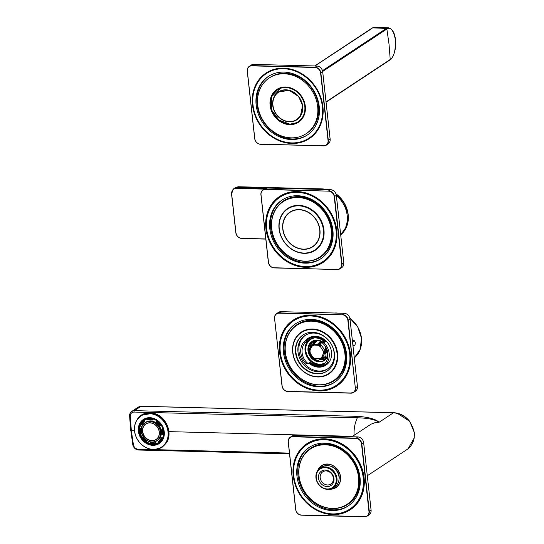 <?xml version="1.0" encoding="UTF-8"?>
<svg xmlns="http://www.w3.org/2000/svg" width="544" height="544" viewBox="0 0 544 544"><rect width="100%" height="100%" fill="white"/><g stroke="black" fill="none" stroke-linecap="round" stroke-linejoin="round"><path stroke-width="0.82" d="M305.068 263.167A35.176 30.151 56.5 0 1 271.932 237.653A35.176 30.151 56.5 0 1 281.955 200.104A35.176 30.151 56.5 0 1 326.502 212.826A35.176 30.151 56.5 0 1 320.736 258.794A35.176 30.151 56.5 0 1 305.068 263.167M282.384 199.825A35.176 30.151 -123.5 0 0 272.891 237.368A35.176 30.151 -123.5 0 0 305.925 262.602A35.176 30.151 -123.5 0 0 321.164 258.509M305.442 266.54A38.692 33.164 56.5 0 1 268.994 238.476A38.692 33.164 56.5 0 1 280.01 197.173A38.692 33.164 56.5 0 1 329.018 211.167A38.692 33.164 56.5 0 1 322.68 261.732A38.692 33.164 56.5 0 1 305.442 266.54M322.68 261.732L323.53 261.168A38.692 33.164 -123.5 0 0 335.172 245.976M299.411 191.855A38.692 33.164 -123.5 0 0 280.867 196.602L280.01 197.173M303.518 249.118A20.516 17.585 56.5 0 1 284.186 234.24A20.516 17.585 56.5 0 1 290.034 212.33A20.516 17.585 56.5 0 1 308.53 212.575A20.516 17.585 56.5 0 1 319.743 229.922A20.516 17.585 56.5 0 1 312.657 246.568A20.516 17.585 56.5 0 1 303.518 249.118M303.953 253.055A24.623 21.107 56.5 0 1 279.262 228.888A24.623 21.107 56.5 0 1 287.769 208.91A24.623 21.107 56.5 0 1 318.954 217.818A24.623 21.107 56.5 0 1 314.922 249.995A24.623 21.107 56.5 0 1 303.953 253.055M303.538 249.329A20.74 17.775 56.5 0 1 284.002 234.287A20.74 17.775 56.5 0 1 289.911 212.146A20.74 17.775 56.5 0 1 316.173 219.654A20.74 17.775 56.5 0 1 312.78 246.752A20.74 17.775 56.5 0 1 303.538 249.329M317.818 247.942A24.623 21.107 56.5 0 1 316.18 249.159L314.922 249.995M287.769 208.91L289.027 208.08A24.623 21.107 56.5 0 1 290.795 207.046M292.917 210.61A20.516 17.585 -123.5 0 0 292.461 211.031M314.813 244.848A20.516 17.585 -123.5 0 0 315.37 244.596M266.227 188.149L237.191 187.401L238.292 186.742L235.926 187.326L234.743 188.027L237.191 187.401L236.218 188.115L264.656 188.843M336.389 195.656A26.316 22.556 56.5 0 1 340.694 234.648M264.241 189.115L236.144 188.401C233.104 188.646 231.601 190.414 231.635 193.705L235.96 232.846C236.654 236.11 238.551 237.939 241.652 238.333L241.781 238.49C238.544 238.075 236.565 236.171 235.844 232.771L231.533 193.691M231.635 193.705L233.39 188.999L236.144 188.401M233.43 188.965L234.743 188.027M323.945 229.928A25.031 21.454 56.5 0 1 292.563 249.846A25.031 21.454 56.5 0 1 287.98 208.284A25.031 21.454 56.5 0 1 323.945 229.928M331.255 230.112A33.184 28.444 56.5 0 1 289.66 256.516A33.184 28.444 56.5 0 1 283.58 201.423A33.184 28.444 56.5 0 1 331.255 230.112M336.777 230.357A39.515 33.871 56.5 0 1 287.252 261.8A39.515 33.871 56.5 0 1 280.004 196.194A39.515 33.871 56.5 0 1 336.777 230.357M280.847 217.335A24.8 21.257 56.5 0 1 287.926 208.597A24.8 21.257 56.5 0 1 310.284 208.889A24.8 21.257 56.5 0 1 323.836 229.854A24.8 21.257 56.5 0 1 315.268 249.975A24.8 21.257 56.5 0 1 304.45 253.062M313.541 250.818A24.8 21.257 -123.5 0 0 315.717 249.669M288.381 208.304A24.8 21.257 -123.5 0 0 286.47 209.855M283.172 201.409L283.676 201.076A33.415 28.642 56.5 0 1 313.806 201.464A33.415 28.642 56.5 0 1 332.064 229.718A33.415 28.642 56.5 0 1 320.525 256.829L320.022 257.162A33.415 28.642 56.5 0 1 277.698 245.079A33.415 28.642 56.5 0 1 283.172 201.409A33.415 28.642 56.5 0 1 313.296 201.797A33.415 28.642 56.5 0 1 331.561 230.051A33.415 28.642 56.5 0 1 320.022 257.162M336.668 230.289A39.277 33.667 56.5 0 1 323.102 262.154A39.277 33.667 56.5 0 1 273.353 247.948A39.277 33.667 56.5 0 1 279.793 196.615A39.277 33.667 56.5 0 1 315.2 197.078A39.277 33.667 56.5 0 1 336.668 230.289M323.428 261.936A39.277 33.667 56.5 0 1 304.137 266.478M268.376 212.364A39.277 33.667 56.5 0 1 280.119 196.398M329.086 256.884A39.046 33.47 56.5 0 1 314.092 265.554M273.129 203.572A39.046 33.47 56.5 0 1 286.987 193.174M277.488 206.604A33.653 28.846 56.5 0 1 309.767 199.084A33.653 28.846 56.5 0 1 332.377 229.656A33.653 28.846 56.5 0 1 313.011 260.358M289.435 121.557A16.415 14.069 56.5 0 1 273.972 109.65A16.415 14.069 56.5 0 1 278.644 92.126A16.415 14.069 56.5 0 1 295.066 93.405A16.415 14.069 56.5 0 1 302.396 109.99A16.415 14.069 56.5 0 1 296.745 119.517A16.415 14.069 56.5 0 1 289.435 121.557M289.714 124.086A19.054 16.334 56.5 0 1 271.891 96.308A19.054 16.334 56.5 0 1 301.485 97.063A19.054 16.334 56.5 0 1 289.714 124.086M289.462 121.836A16.708 14.321 -123.5 0 0 302.675 106.202A16.708 14.321 -123.5 0 0 285.926 89.808A16.708 14.321 -123.5 0 0 272.714 105.441A16.708 14.321 -123.5 0 0 289.462 121.836M314.915 67.476A5.671 4.862 56.5 0 1 320.6 73.039L320.872 72.978A5.862 5.025 -123.5 0 0 314.996 67.225L251.906 65.613A5.862 5.025 -123.5 0 0 249.295 66.341A5.862 5.025 -123.5 0 0 247.275 71.094L247.343 71.169A5.671 4.862 56.5 0 1 251.831 65.858L314.915 67.476L316.839 66.014L253.783 64.416M247.343 71.169L254.789 138.604A5.671 4.862 56.5 0 0 260.474 144.167L323.564 145.778A5.671 4.862 56.5 0 0 328.046 140.474L320.6 73.039M274.856 91.569A19.638 16.837 56.5 0 1 277.508 89.039M299.139 121.774A19.638 16.837 56.5 0 1 295.773 123.223M289.775 124.644A19.638 16.837 56.5 0 1 270.082 105.373A19.638 16.837 56.5 0 1 276.869 89.434A19.638 16.837 56.5 0 1 301.743 96.54A19.638 16.837 56.5 0 1 298.527 122.203A19.638 16.837 56.5 0 1 289.775 124.644M291.856 143.473A39.277 33.667 56.5 0 1 254.85 114.981A39.277 33.667 56.5 0 1 266.043 73.052A39.277 33.667 56.5 0 1 301.451 73.508A39.277 33.667 56.5 0 1 322.918 106.719A39.277 33.667 56.5 0 1 309.352 138.591A39.277 33.667 56.5 0 1 291.856 143.473M291.23 137.85A33.415 28.642 56.5 0 1 259.753 113.614A33.415 28.642 56.5 0 1 269.273 77.942A33.415 28.642 56.5 0 1 299.397 78.336A33.415 28.642 56.5 0 1 317.662 106.59A33.415 28.642 56.5 0 1 306.122 133.702A33.415 28.642 56.5 0 1 291.23 137.85M269.273 77.942L270.13 77.377A33.415 28.642 56.5 0 1 300.254 77.772A33.415 28.642 56.5 0 1 318.519 106.026A33.415 28.642 56.5 0 1 306.972 133.137L306.122 133.702M309.774 138.305A39.277 33.667 56.5 0 1 293.175 142.916M255.721 86.231A39.277 33.667 56.5 0 1 266.472 72.774M291.421 139.536A35.176 30.151 56.5 0 1 256.149 105.012A35.176 30.151 56.5 0 1 268.301 76.473A35.176 30.151 56.5 0 1 312.848 89.196A35.176 30.151 56.5 0 1 307.088 135.164A35.176 30.151 56.5 0 1 291.421 139.536M268.736 76.194A35.176 30.151 -123.5 0 0 257.006 104.448A35.176 30.151 -123.5 0 0 307.516 134.878M291.788 142.909A38.692 33.164 56.5 0 1 253.001 104.931A38.692 33.164 56.5 0 1 266.363 73.542A38.692 33.164 56.5 0 1 315.364 87.536A38.692 33.164 56.5 0 1 309.026 138.101A38.692 33.164 56.5 0 1 291.788 142.909M309.026 138.101L309.883 137.537A38.692 33.164 -123.5 0 0 320.525 124.841M283.07 68.163A38.692 33.164 -123.5 0 0 267.22 72.978L266.363 73.542M318.716 386.798A35.176 30.151 56.5 0 1 285.58 361.284A35.176 30.151 56.5 0 1 295.603 323.734A35.176 30.151 56.5 0 1 340.15 336.457A35.176 30.151 56.5 0 1 334.39 382.425A35.176 30.151 56.5 0 1 318.716 386.798M296.031 323.456A35.176 30.151 -123.5 0 0 286.538 360.998A35.176 30.151 -123.5 0 0 319.573 386.233A35.176 30.151 -123.5 0 0 334.812 382.14M319.09 390.17A38.692 33.164 56.5 0 1 282.642 362.107A38.692 33.164 56.5 0 1 293.665 320.804A38.692 33.164 56.5 0 1 342.666 334.798A38.692 33.164 56.5 0 1 336.328 385.363A38.692 33.164 56.5 0 1 319.09 390.17M336.328 385.363L337.185 384.798A38.692 33.164 -123.5 0 0 348.82 369.607M313.058 315.486A38.692 33.164 -123.5 0 0 294.515 320.232L293.665 320.804M317.601 376.686A24.623 21.107 56.5 0 1 294.406 358.822A24.623 21.107 56.5 0 1 301.417 332.54A24.623 21.107 56.5 0 1 323.619 332.826A24.623 21.107 56.5 0 1 337.076 353.648A24.623 21.107 56.5 0 1 328.569 373.626A24.623 21.107 56.5 0 1 317.601 376.686M334.125 352.845A20.155 17.272 56.5 0 1 327.162 369.199A20.155 17.272 56.5 0 1 318.186 371.702A20.155 17.272 56.5 0 1 297.983 351.92A20.155 17.272 56.5 0 1 304.939 335.566A20.155 17.272 56.5 0 1 323.109 335.804A20.155 17.272 56.5 0 1 334.125 352.845M305.449 335.247A20.155 17.272 -123.5 0 0 300.329 356.742A20.155 17.272 -123.5 0 0 319.192 371.035A20.155 17.272 -123.5 0 0 327.658 368.852M331.996 371.049A24.623 21.107 56.5 0 1 329.576 372.96L328.569 373.626M301.417 332.54L302.423 331.874A24.623 21.107 56.5 0 1 305.136 330.398M305.041 341.278A16.123 13.818 56.5 0 1 308.169 338.266A16.123 13.818 56.5 0 1 322.708 338.456A16.123 13.818 56.5 0 1 331.514 352.084A16.123 13.818 56.5 0 1 325.951 365.167A16.123 13.818 56.5 0 1 308.781 363.066M317.288 373.878A21.692 18.591 56.5 0 1 295.542 352.587A21.692 18.591 56.5 0 1 303.035 334.988A21.692 18.591 56.5 0 1 330.507 342.829A21.692 18.591 56.5 0 1 326.951 371.178A21.692 18.591 56.5 0 1 317.288 373.878M303.232 334.852A21.692 18.591 -123.5 0 0 295.936 352.322A21.692 18.591 -123.5 0 0 307.68 370.593A21.692 18.591 -123.5 0 0 327.148 371.049M310.665 337.008A15.83 13.566 -123.5 0 0 309.896 337.477L308.584 338.348A15.83 13.566 56.5 0 1 321.81 337.96M318.206 344.318A5.787 4.957 56.5 0 1 321.946 342.618L323.898 342.666A15.83 13.566 56.5 0 1 326.257 364.018L328.576 362.488A15.83 13.566 56.5 0 1 326.04 364.759L327.345 363.888A15.83 13.566 -123.5 0 0 328.08 363.365M326.04 364.759A15.83 13.566 56.5 0 1 309.25 362.753M324.544 363.977A14.362 12.315 -123.5 0 1 310.107 362.188L308.04 363.548L306.088 363.501A15.83 13.566 56.5 0 1 303.729 342.149L305.68 342.196L307.748 340.83A14.362 12.315 56.5 0 1 309.142 339.735A14.362 12.315 56.5 0 1 324.013 341.251L326.216 341.129M307.748 340.83L306.048 340.619L303.729 342.149M306.048 340.619A15.83 13.566 56.5 0 1 308.584 338.348M323.898 342.666L326.182 341.156M306.551 340.802A15.246 13.063 56.5 0 1 325.21 341.278M326.257 364.018L324.306 363.97A14.362 12.315 56.5 0 0 321.946 342.611L324.013 341.251M326.06 364.011A15.246 13.063 56.5 0 1 309.441 362.624M308.04 363.548A14.362 12.315 56.5 0 1 305.68 342.196M312.487 341.401A11.138 9.547 -123.5 0 0 308.89 349.024A2.7 2.312 56.5 0 1 310.032 347.834A9.969 8.541 56.5 0 1 310.393 346.249A10.084 8.643 56.5 0 1 313.378 340.945M310.719 348.697L308.985 349.833L308.89 349.024M309.978 352.322A2.7 2.312 56.5 0 1 309.155 351.41L309.06 350.513L310.284 349.704M309.155 351.41A11.138 9.547 -123.5 0 0 316.078 360.176A10.084 8.643 56.5 0 1 312.134 356.096M318.165 358.646L319.845 359.57L318.036 360.767L316.078 360.176M309.046 349.806A2.462 2.108 56.5 0 1 309.91 348.146A2.462 2.108 56.5 0 1 310.304 347.956L311.345 347.276M311.236 347.514A2.462 2.108 -123.5 0 0 311.066 347.915M309.91 348.146L310.332 347.942A9.731 8.344 56.5 0 1 310.699 346.263L310.393 346.249M314.779 340.469A9.846 8.446 -123.5 0 0 312.616 344.998L310.699 346.263A9.846 8.446 56.5 0 1 314.072 340.741A9.846 8.446 56.5 0 1 314.269 340.612L314.072 340.741M317.172 340.238A9.731 8.344 56.5 0 0 312.616 344.998A9.731 8.344 -123.5 0 0 312.548 345.209M325.802 357.571A9.731 8.344 56.5 0 1 321.28 358.414A7.915 6.786 56.5 0 1 320.906 358.646L314.398 358.476A7.915 6.786 56.5 0 1 313.772 358.102L312.671 356.946A7.33 6.283 -123.5 0 0 315.561 358.68M325.822 357.143A9.377 8.038 56.5 0 1 321.878 358.02M313.154 344.814A9.377 8.038 56.5 0 1 315.942 341.21A9.377 8.038 56.5 0 1 317.975 340.299M325.502 348.024A7.623 6.535 56.5 0 1 326.019 352.811L325.91 358.945M325.06 345.991L325.489 347.99L324.911 345.78M326.128 352.934A7.854 6.732 56.5 0 0 325.584 348.01L325.489 347.99M310.277 349.724L309.06 350.513M319.24 358.775A7.33 6.283 -123.5 0 0 321.762 357.177L321.45 358.299A7.915 6.786 56.5 0 1 321.273 358.421L322.279 357.755A7.915 6.786 -123.5 0 0 322.456 357.632L322.837 356.612M321.45 358.299L322.456 357.632M324.782 352.145L325.047 351.696L324.04 352.362L323.224 353.818A7.33 6.283 -123.5 0 0 322.857 350.479L323.959 351.635A7.915 6.786 56.5 0 1 324.04 352.362M321.762 357.177L323.224 353.818M325.047 351.696A7.915 6.786 -123.5 0 0 324.965 350.968L324.564 350.159M323.959 351.635L324.965 350.968M321.613 345.562L321.048 344.869L320.042 345.535L320.64 347.024A7.33 6.283 -123.5 0 0 317.75 345.29L319.416 345.154A7.915 6.786 56.5 0 1 320.042 345.535M322.857 350.479L320.64 347.024M321.048 344.869A7.915 6.786 -123.5 0 0 320.423 344.488L319.899 344.529M319.416 345.154L320.423 344.488M314.996 344.406L313.922 344.325L312.916 344.991L317.75 345.29M314.072 345.195A7.33 6.283 -123.5 0 0 311.556 346.793L310.087 350.152A7.33 6.283 -123.5 0 0 310.454 353.491L312.671 356.946M311.556 346.793L312.365 345.338A7.915 6.786 56.5 0 1 312.542 345.216A7.915 6.786 56.5 0 1 312.916 344.991M313.922 344.325A7.915 6.786 -123.5 0 0 313.555 344.549L312.542 345.216M310.454 353.491L309.862 351.995A7.915 6.786 56.5 0 1 309.781 351.274L310.087 350.152M292.699 352.41A25.031 21.454 56.5 0 1 324.074 332.486A25.031 21.454 56.5 0 1 328.664 374.048A25.031 21.454 56.5 0 1 292.699 352.41M285.389 352.22A33.184 28.444 56.5 0 1 326.985 325.815A33.184 28.444 56.5 0 1 333.064 380.909A33.184 28.444 56.5 0 1 285.389 352.22M279.562 352.179A39.515 33.871 56.5 0 1 329.086 320.736A39.515 33.871 56.5 0 1 336.335 386.335A39.515 33.871 56.5 0 1 279.562 352.179M294.494 340.966A24.8 21.257 56.5 0 1 301.573 332.228A24.8 21.257 56.5 0 1 323.932 332.52A24.8 21.257 56.5 0 1 337.484 353.484A24.8 21.257 56.5 0 1 328.916 373.606A24.8 21.257 56.5 0 1 318.097 376.693M302.029 331.935A24.8 21.257 -123.5 0 0 300.118 333.486M327.189 374.449A24.8 21.257 -123.5 0 0 329.365 373.3M296.82 325.04L297.323 324.707A33.415 28.642 56.5 0 1 339.646 336.79A33.415 28.642 56.5 0 1 334.172 380.46L333.669 380.793A33.415 28.642 56.5 0 1 303.545 380.406A33.415 28.642 56.5 0 1 285.28 352.152A33.415 28.642 56.5 0 1 296.82 325.04A33.415 28.642 56.5 0 1 339.143 337.124A33.415 28.642 56.5 0 1 333.669 380.793M279.874 352.118A39.277 33.667 56.5 0 1 293.44 320.246A39.277 33.667 56.5 0 1 343.182 334.451A39.277 33.667 56.5 0 1 336.75 385.784A39.277 33.667 56.5 0 1 301.342 385.322A39.277 33.667 56.5 0 1 279.874 352.118M282.023 335.995A39.277 33.667 56.5 0 1 293.767 320.028M337.076 385.567A39.277 33.667 56.5 0 1 317.784 390.109M286.776 327.202A39.046 33.47 56.5 0 1 300.635 316.805M342.74 380.514A39.046 33.47 56.5 0 1 327.74 389.184M291.135 330.235A33.653 28.846 56.5 0 1 339.912 336.614A33.653 28.846 56.5 0 1 326.658 383.989M355.307 342.319C355.314 344.522 354.824 345.773 353.838 346.079C352.349 344.087 352.396 342.135 353.988 340.224L355.307 342.319M326.067 102.17L390.021 59.908C391.102 60.03 395.359 53.788 395.57 45.499C395.937 35.408 393.604 29.519 388.586 27.826L386.301 28.492A439.6 376.815 56.5 0 0 372.518 27.887L374.707 27.2L372.252 27.962L314.745 65.96M322.667 71.454L386.866 29.029L389.035 44.261L390.225 59.473C390.572 59.119 395.957 56.916 395.379 39.739C392.34 24.188 387.24 28.914 386.866 29.029L386.301 28.492L322.49 70.666M412.61 442.993L414.249 437.859L414.283 432.752C411.72 420.886 404.79 414.222 393.489 412.753A1.17 0.517 -88.5 0 1 393.645 412.706A1.17 0.517 -88.5 0 1 393.802 412.767M414.378 432.664L409.7 421.348L397.188 413.236M414.283 432.752C414.78 440.096 412.352 445.686 407.007 449.521L367.316 475.755M351.886 436.757L371.042 424.17L374.898 422.715L379.066 422.287C375.822 419.118 368.71 417.139 357.741 416.357A1.17 0.517 -88.5 0 0 357.354 417.778C367.914 418.05 375.149 419.553 379.066 422.287L393.489 412.753L141.018 406.3L138.4 407.028L131.825 411.373L134.443 410.645L141.018 406.3A1.17 0.517 -88.5 0 1 141.168 406.246A1.17 0.517 -88.5 0 1 141.324 406.307M352.532 436.329L168.878 431.63C168.443 427.591 166.967 423.905 164.438 420.58L153.347 413.229L141.467 415.181L136.884 420.07M134.504 430.753L131.335 430.671L130.288 416.371L129.622 416.16L130.676 430.467L131.335 430.671L133.423 444.768L132.763 444.577L130.791 430.311M136.993 419.88C142.174 410.128 157.304 410.455 164.438 420.58M131.41 411.686L131.825 411.373M157.073 449.099L162.479 446.971L166.845 442.34C168.654 439.178 169.334 435.608 168.878 431.63M166.845 442.34L161.996 447.358L155.196 449.398M137.768 418.819A19.054 16.334 56.5 0 1 141.433 415.201M141.569 415.113A19.054 16.334 56.5 0 1 156.108 414.032M162.445 446.991A19.054 16.334 56.5 0 1 157.678 448.95M161.962 440.66A14.022 12.016 56.5 0 1 141.794 437.804A14.022 12.016 56.5 0 1 147.07 418.125M143.8 419.472A14.185 12.158 -123.5 0 0 141.671 437.879A14.185 12.158 -123.5 0 0 159.44 443.142M154.829 443.999A13.484 11.56 -123.5 0 0 163.846 430.624A13.484 11.56 -123.5 0 0 150.443 418.214A13.484 11.56 -123.5 0 0 141.202 423.375M140.617 424.572A13.484 11.56 -123.5 0 0 139.74 428.23M142.351 437.784L142.331 437.655A13.192 11.308 -123.5 0 1 140.495 433.935A13.484 11.56 -123.5 0 0 142.358 437.709M146.526 441.844A13.484 11.56 -123.5 0 0 150.062 443.53M160.888 424.837L159.97 425.462L161.004 424.898A13.192 11.308 -123.5 0 1 162.853 428.652L162.54 428.992A13.192 11.308 -123.5 0 1 163.159 434.615L163.499 434.486A13.192 11.308 -123.5 0 1 162.472 438.165L162.071 438.491A13.192 11.308 -123.5 0 1 158.794 442.374L159.066 442.197A13.192 11.308 -123.5 0 0 159.14 442.15A13.192 11.308 -123.5 0 0 161.303 424.905A13.192 11.308 -123.5 0 0 144.595 420.138A13.192 11.308 -123.5 0 0 144.5 420.206M146.506 441.85L146.846 441.15L146.2 442.048L146.649 441.878A13.192 11.308 -123.5 0 0 150.069 443.442M139.774 428.203L140.563 428.414A12.308 10.554 -123.5 0 0 141.141 433.656L140.842 433.854A12.308 10.554 -123.5 0 1 140.264 428.611L139.516 428.57L140.563 428.414L139.774 428.203L139.516 428.57A13.076 11.206 -123.5 0 0 140.107 433.922L140.814 433.86L140.087 434.024L139.461 428.427M140.74 424.66A13.192 11.308 -123.5 0 0 139.835 428.06M144.14 420.444L144.84 421.172L144.14 420.444L143.772 420.832A13.076 11.206 -123.5 0 0 140.651 424.524L140.563 424.524A13.192 11.308 -123.5 0 1 143.84 420.641L144.14 421.362A12.43 10.656 -123.5 0 0 141.175 424.864L141.576 424.789A12.308 10.554 -123.5 0 1 144.636 421.165L144.14 421.362M147.594 418.941L147.58 418.9A13.192 11.308 -123.5 0 0 144.398 420.267A13.192 11.308 -123.5 0 0 144.276 420.356M147.628 418.914L147.329 419.111A13.192 11.308 -123.5 0 1 152.585 419.247L152.415 419.363A13.076 11.206 -123.5 0 0 147.41 419.234L147.594 419.941A12.308 10.554 -123.5 0 1 152.436 420.05M152.884 419.05L152.497 420.063L152.946 419.968L152.884 419.05L152.946 419.968A12.192 10.452 -123.5 0 0 152.728 419.914M156.597 420.852L156.686 420.668A13.192 11.308 -123.5 0 0 153.041 419.043M156.733 420.764L156.434 420.968A13.192 11.308 -123.5 0 1 160.589 425.034L159.936 425.347A12.43 10.656 -123.5 0 0 156.182 421.668L156.414 421.002M159.1 442.17L159.066 442.197A13.192 11.308 -123.5 0 1 158.943 442.279A13.192 11.308 -123.5 0 1 155.761 443.646L155.122 443.85L155.455 442.714A12.192 10.452 -123.5 0 1 150.389 442.578L150.368 442.796M150.525 420.934A10.785 9.248 -123.5 0 0 145.724 422.273L145.017 422.742A10.785 9.248 -123.5 0 0 143.249 436.839A10.785 9.248 -123.5 0 0 156.91 440.742A10.785 9.248 -123.5 0 0 159.984 429.223A10.785 9.248 -123.5 0 0 149.824 421.403A10.785 9.248 -123.5 0 0 145.017 422.742C134.681 428.774 147.308 447.889 156.91 440.742L157.617 440.273A10.785 9.248 -123.5 0 0 160.691 428.76A10.785 9.248 -123.5 0 0 150.525 420.934M149.92 422.783A9.377 8.038 -123.5 0 0 145.744 423.946A9.377 8.038 -123.5 0 0 144.208 436.206A9.377 8.038 -123.5 0 0 156.087 439.6A9.377 8.038 -123.5 0 0 158.76 429.583A9.377 8.038 -123.5 0 0 149.92 422.783M155.611 443.7L155.339 442.877A12.308 10.554 -123.5 0 1 150.436 442.755L150.13 442.952A12.308 10.554 -123.5 0 0 155.04 443.074L155.122 443.85A13.076 11.206 -123.5 0 1 150.117 443.72L150.178 443.122A12.43 10.656 -123.5 0 0 154.924 443.244M142.331 437.655L143.031 437.165A12.192 10.452 -123.5 0 0 147.036 441.082L146.846 441.15A12.308 10.554 -123.5 0 1 142.963 437.349L142.664 437.553A12.308 10.554 -123.5 0 0 146.54 441.347L146.105 441.925A13.076 11.206 -123.5 0 1 142.147 438.056L142.596 437.736A12.43 10.656 -123.5 0 0 146.35 441.415M162.84 428.794L161.792 429.162L162.425 429.162A13.076 11.206 -123.5 0 1 163.016 434.506L162.37 434.404A12.308 10.554 -123.5 0 0 161.813 429.23M162.377 438.294L161.656 437.832L161.357 438.029L161.881 438.559A13.076 11.206 -123.5 0 1 158.76 442.252L158.297 441.646A12.308 10.554 -123.5 0 0 161.337 438.07L158.297 441.646L158.773 442.367M140.651 424.524L141.277 424.986A12.308 10.554 -123.5 0 1 144.337 421.369L143.84 420.641L140.549 424.531L141.25 424.986M140.094 428.726A12.43 10.656 -123.5 0 0 140.658 433.799L140.107 433.922M146.173 442.048L142.038 438.002L142.664 437.553L142.147 438.056M150.124 443.02L150.049 443.768L155.292 443.911A13.192 11.308 -123.5 0 1 152.714 444.149A13.192 11.308 -123.5 0 1 150.049 443.768L150.117 443.72M158.392 441.721A12.43 10.656 -123.5 0 0 161.357 438.219L161.881 438.559M162.438 434.357L162.438 434.357A12.43 10.656 -123.5 0 0 161.874 429.284L162.425 429.162M159.943 425.462L156.08 421.682L156.42 420.981M152.415 419.363L152.354 419.961A12.43 10.656 -123.5 0 0 147.608 419.839M160.235 425.286A12.192 10.452 -123.5 0 1 160.303 425.388L161.004 424.898M151.905 440.762A9.377 8.038 -123.5 0 0 156.087 439.6A9.377 8.038 -123.5 0 0 157.624 427.339A9.377 8.038 -123.5 0 0 145.744 423.946A9.377 8.038 -123.5 0 0 143.072 433.962A9.377 8.038 -123.5 0 0 151.905 440.762M145.86 424.014A9.262 7.942 -123.5 0 0 143.283 433.901A9.262 7.942 -123.5 0 0 151.994 440.586A9.262 7.942 -123.5 0 0 156.074 439.47M151.892 440.654A9.262 7.942 -123.5 0 0 156.019 439.504A9.262 7.942 -123.5 0 0 157.536 427.394A9.262 7.942 -123.5 0 0 145.806 424.048A9.262 7.942 -123.5 0 0 143.167 433.935A9.262 7.942 -123.5 0 0 151.892 440.654M329.895 489.192A13.131 11.254 -123.5 0 0 340.571 476.911A13.131 11.254 -123.5 0 0 330.174 464.44A13.131 11.254 -123.5 0 0 317.655 470.669M358.55 477.374A33.184 28.444 -123.5 0 0 310.876 448.684A33.184 28.444 -123.5 0 0 316.955 503.778A33.184 28.444 -123.5 0 0 358.55 477.374M364.079 477.618A39.515 33.871 -123.5 0 0 307.306 443.455A39.515 33.871 -123.5 0 0 314.548 509.062A39.515 33.871 -123.5 0 0 364.079 477.618M330.942 488.906A12.9 11.057 -123.5 0 0 336.008 487.308A12.9 11.057 -123.5 0 0 340.462 476.843A12.9 11.057 -123.5 0 0 333.411 465.936A12.9 11.057 -123.5 0 0 321.783 465.786A12.9 11.057 -123.5 0 0 318.328 469.819M322.17 465.548A12.9 11.057 -123.5 0 0 319.301 468.887M332.18 488.376A12.9 11.057 -123.5 0 0 336.376 487.05M358.863 477.312A33.415 28.642 -123.5 0 0 340.598 449.058A33.415 28.642 -123.5 0 0 310.474 448.671A33.415 28.642 -123.5 0 0 305 492.34A33.415 28.642 -123.5 0 0 347.317 504.424A33.415 28.642 -123.5 0 0 358.863 477.312M310.474 448.671L310.978 448.338A33.415 28.642 56.5 0 1 341.102 448.725A33.415 28.642 56.5 0 1 359.366 476.979A33.415 28.642 56.5 0 1 347.82 504.091L347.317 504.424M363.97 477.55A39.277 33.667 -123.5 0 0 342.502 444.339A39.277 33.667 -123.5 0 0 307.088 443.877A39.277 33.667 -123.5 0 0 300.655 495.21A39.277 33.667 -123.5 0 0 350.397 509.415A39.277 33.667 -123.5 0 0 363.97 477.55M296.997 456.192A39.277 33.667 56.5 0 1 307.414 443.659M350.724 509.198A39.277 33.667 56.5 0 1 335.111 513.869M304.783 453.866A33.653 28.846 56.5 0 1 353.566 460.244A33.653 28.846 56.5 0 1 340.306 507.62M301.308 449.67A39.046 33.47 56.5 0 1 314.282 440.436M356.388 504.145A39.046 33.47 56.5 0 1 342.802 512.462M325.237 466.908A11.723 10.05 56.5 0 1 336.28 475.408A11.723 10.05 56.5 0 1 332.942 487.927A11.723 10.05 56.5 0 1 318.09 483.684A11.723 10.05 56.5 0 1 320.015 468.364A11.723 10.05 56.5 0 1 325.237 466.908M320.015 468.364L322.028 467.031A11.723 10.05 56.5 0 1 327.25 465.576A11.723 10.05 56.5 0 1 338.293 474.076A11.723 10.05 56.5 0 1 334.954 486.594L332.942 487.927M318.498 478.115A8.616 7.385 56.5 0 1 329.297 471.254A8.616 7.385 56.5 0 1 330.881 485.561A8.616 7.385 56.5 0 1 318.498 478.115M325.047 467.636A11.138 9.547 56.5 0 1 335.464 483.868A11.138 9.547 56.5 0 1 318.165 483.426A11.138 9.547 56.5 0 1 325.047 467.636M327.556 484.969A7.33 6.283 -123.5 0 0 330.82 484.058A7.33 6.283 -123.5 0 0 332.017 474.484A7.33 6.283 -123.5 0 0 322.742 471.832A7.33 6.283 -123.5 0 0 320.205 477.775A7.33 6.283 -123.5 0 0 327.556 484.969M309.604 447.141A35.176 30.151 -123.5 0 0 297.956 475.34A35.176 30.151 -123.5 0 0 348.384 505.818M296.949 476.007A35.176 30.151 -123.5 0 0 316.173 505.75A35.176 30.151 -123.5 0 0 347.881 506.158A35.176 30.151 -123.5 0 0 353.648 460.19A35.176 30.151 -123.5 0 0 309.101 447.467A35.176 30.151 -123.5 0 0 296.949 476.007M349.826 509.096A38.692 33.164 -123.5 0 0 356.164 458.531A38.692 33.164 -123.5 0 0 307.163 444.53A38.692 33.164 -123.5 0 0 293.794 475.925A38.692 33.164 -123.5 0 0 314.942 508.64A38.692 33.164 -123.5 0 0 349.826 509.096L350.832 508.429A38.692 33.164 -123.5 0 0 362.467 493.238M326.706 439.117A38.692 33.164 -123.5 0 0 308.169 443.863L307.163 444.53M238.313 186.742L321.844 188.884L238.326 186.742M321.001 189.4L321.844 188.884A26.275 22.522 -123.5 0 1 326.788 189.55M336.002 193.861L344.257 202.966L348.187 214.52L346.909 225.978L340.714 234.804A26.275 22.522 -123.5 0 0 336.008 193.882M241.781 238.49L265.798 239.102M265.778 238.952L241.652 238.333M337.273 269.525L274.217 267.927C270.987 267.512 269.028 265.601 268.342 262.194L260.93 194.779M268.478 262.235L260.923 194.725A5.862 5.025 56.5 0 1 262.949 189.972L264.765 188.768A5.862 5.025 56.5 0 1 267.376 188.04L330.46 189.659L328.644 190.856A5.862 5.025 56.5 0 1 334.526 196.608L341.965 264.044A5.862 5.025 56.5 0 1 339.946 268.797A5.862 5.025 56.5 0 1 337.334 269.532L274.122 267.757A5.63 4.821 56.5 0 1 268.478 262.235L261.032 194.8A5.63 4.821 56.5 0 1 265.486 189.53L328.569 191.148A5.63 4.821 56.5 0 1 334.213 196.67L341.659 264.105A5.63 4.821 56.5 0 1 337.205 269.368M341.659 264.105L343.781 262.847L336.335 195.412A5.862 5.025 56.5 0 0 330.46 189.659L267.403 188.034L265.56 189.244L328.569 191.148M343.774 262.786L343.808 262.813C343.971 264.908 343.291 266.506 341.754 267.6A5.862 5.025 56.5 0 0 343.781 262.847L336.362 195.378L334.213 196.67M261.032 194.8L260.902 194.759C260.732 192.664 261.412 191.066 262.949 189.972A5.862 5.025 56.5 0 1 265.56 189.244L265.486 189.53M274.183 267.913A5.862 5.025 56.5 0 1 268.376 262.215M341.754 267.6L339.946 268.797L337.3 269.538L274.122 267.757M336.362 195.378C335.675 191.971 333.717 190.06 330.494 189.645L330.521 189.659M264.765 188.768L267.437 188.047M330.126 139.162L330.133 139.216A5.862 5.025 56.5 0 1 328.107 143.97L326.291 145.173A5.862 5.025 -123.5 0 0 328.318 140.413L320.872 72.978L322.708 71.747C322.028 68.34 320.069 66.429 316.839 66.014M328.046 140.474L330.133 139.216L322.687 71.781A5.862 5.025 56.5 0 0 316.812 66.028L253.756 64.403L251.11 65.144A5.862 5.025 56.5 0 1 253.722 64.41L251.831 65.858M254.721 138.591A5.862 5.025 -123.5 0 0 260.535 144.282M260.474 144.167L323.619 145.901M247.275 71.155L254.789 138.604M323.68 145.901A5.862 5.025 -123.5 0 0 326.291 145.173L323.68 145.901M323.564 145.778L260.562 144.296C257.332 143.881 255.381 141.97 254.694 138.564L247.248 71.128C247.078 69.034 247.765 67.436 249.295 66.341L251.11 65.144M324.306 363.97A14.362 12.315 56.5 0 1 307.673 357.925A14.362 12.315 56.5 0 1 308.632 340.252A14.362 12.315 56.5 0 1 309.59 339.456M325.502 362.644A13.777 11.812 56.5 0 1 307.156 355.348A13.777 11.812 56.5 0 1 314.153 337.994M327.944 355.824A11.376 9.751 56.5 0 1 314.48 360.482A11.376 9.751 56.5 0 1 308.815 345.168A11.376 9.751 56.5 0 1 322.83 342.026M327.964 355.266A11.138 9.547 56.5 0 1 324.435 360.196A11.138 9.547 56.5 0 1 310.325 356.164A11.138 9.547 56.5 0 1 312.154 341.612A11.138 9.547 56.5 0 1 322.742 342.088M319.845 359.57A11.138 9.547 -123.5 0 0 325.638 359.224M327.366 350.832A5.63 4.821 56.5 0 1 327.366 351.37L327.508 351.383M327.814 355.701A1.408 1.204 56.5 0 1 327.243 354.443L327.366 351.37M327.243 354.443L327.651 352.009M327.937 354.164L327.556 354.423A1.17 1.006 56.5 0 0 327.916 355.361M326.019 352.879L325.761 359.101L325.999 352.845M316.513 340.87A9.377 8.038 -123.5 0 0 314.187 344.298M322.674 357.265A9.377 8.038 -123.5 0 0 325.829 356.898M317.601 340.408A9.146 7.84 -123.5 0 0 314.507 344.27M322.83 356.98A9.146 7.84 -123.5 0 0 325.842 356.619M325.978 353.362A6.29 5.392 56.5 0 1 324.081 354.178M317.54 344.304A6.29 5.392 56.5 0 1 322.442 342.285M326.026 352.689A5.787 4.957 56.5 0 1 324.353 353.552M319.029 344.162A5.352 4.59 56.5 0 1 322.184 342.808M326.114 352.111A5.352 4.59 56.5 0 1 324.782 352.866M325.21 352.587A5.277 4.522 -123.5 0 0 325.802 352.26A5.277 4.522 -123.5 0 0 326.128 352.029L325.802 352.26M321.905 342.815A5.277 4.522 -123.5 0 0 319.988 343.461A5.277 4.522 -123.5 0 0 319.457 343.876M318.41 358.754A10.907 9.35 -123.5 0 0 325.747 358.897M309.828 351.764A2.462 2.108 56.5 0 1 309.121 350.486M318.036 360.767A9.846 8.446 56.5 0 1 314.398 358.476M325.883 352.145A5.216 4.474 -123.5 0 0 326.128 351.961L324.598 352.988M321.368 342.897A5.216 4.474 -123.5 0 0 320.13 343.434L321.266 342.917M322.912 356.837L324.89 352.288M324.659 350.152L321.66 345.481M319.811 344.372L314.833 344.243M274.679 318.43A5.63 4.821 56.5 0 1 279.133 313.16L342.217 314.779A5.63 4.821 56.5 0 1 347.861 320.3L355.307 387.736A5.63 4.821 56.5 0 1 350.853 392.999L287.769 391.388A5.63 4.821 56.5 0 1 282.125 385.866L274.57 318.356A5.862 5.025 56.5 0 1 276.597 313.602L278.412 312.399A5.862 5.025 56.5 0 1 281.024 311.671L344.107 313.29A5.862 5.025 56.5 0 1 349.989 319.042L357.428 386.478L355.62 387.675A5.862 5.025 56.5 0 1 353.593 392.428A5.862 5.025 56.5 0 1 350.982 393.162L287.864 391.558L350.921 393.156M349.874 318.968L348.174 320.239L355.307 387.736M282.125 385.866L274.577 318.41M281.085 311.678L344.141 313.276L342.298 314.486A5.862 5.025 56.5 0 1 348.174 320.239L347.861 320.3M278.412 312.399L281.051 311.664L279.208 312.875L342.217 314.779M357.428 386.417L357.428 386.478A5.862 5.025 56.5 0 1 355.409 391.231L353.593 392.428L350.853 392.999M287.83 391.544A5.862 5.025 56.5 0 1 282.023 385.846M287.769 391.388L287.864 391.558C284.634 391.143 282.676 389.232 281.996 385.825L274.55 318.39C274.38 316.295 275.06 314.697 276.597 313.602A5.862 5.025 56.5 0 1 279.208 312.875L279.133 313.16M349.833 318.063L357.728 326.971L361.468 338.164L360.237 349.262L354.3 357.877A25.792 22.114 -123.5 0 0 349.84 318.111M337.858 313.12A25.792 22.114 -123.5 0 0 335.594 312.943L335.655 312.943M335.417 313.052L312.46 312.351A5.862 5.025 -123.5 0 0 311.399 312.44M314.888 65.967L372.048 28.397M390.225 59.473L326.04 101.891M354.117 435.282C353.77 428.964 354.851 423.13 357.354 417.778L134.055 412.066A1.17 0.517 -88.5 0 1 134.443 410.645L357.741 416.357M134.055 412.066C131.587 412.264 130.329 413.698 130.288 416.371M289.422 453.084L138.162 449.215C135.626 448.902 134.048 447.42 133.423 444.768M138.162 449.215A1.17 0.517 91.5 0 0 138.632 450.031A1.17 0.517 91.5 0 0 138.781 449.976M168.844 431.474A18.761 16.082 56.5 0 1 162.364 446.692C167.232 443.21 169.395 438.131 168.858 431.46A18.761 16.082 56.5 0 0 158.59 415.609A18.761 16.082 56.5 0 0 141.678 415.392L148.655 413.08L158.243 415.392L165.451 422.171L168.858 431.46M168.191 431.902A18.761 16.082 56.5 0 1 161.711 447.127A18.761 16.082 56.5 0 1 137.952 440.341A18.761 16.082 56.5 0 1 141.025 415.827A18.761 16.082 56.5 0 1 157.937 416.044A18.761 16.082 56.5 0 1 168.191 431.902M164.247 431.841A14.423 12.362 56.5 0 1 146.173 443.312A14.423 12.362 56.5 0 1 143.528 419.37A14.423 12.362 56.5 0 1 164.247 431.841M168.035 431.936A18.646 15.98 56.5 0 1 144.663 446.774A18.646 15.98 56.5 0 1 141.25 415.82A18.646 15.98 56.5 0 1 168.035 431.936M164.138 431.766A14.185 12.158 56.5 0 1 159.236 443.278A14.185 12.158 56.5 0 1 141.27 438.144A14.185 12.158 56.5 0 1 143.596 419.608A14.185 12.158 56.5 0 1 149.913 417.84A14.185 12.158 56.5 0 1 164.138 431.766M142.079 438.029A13.192 11.308 -123.5 0 0 146.139 442.007M139.468 428.468A13.192 11.308 -123.5 0 0 140.08 433.99M149.784 421.546A10.669 9.146 -123.5 0 0 143.194 436.676A10.669 9.146 -123.5 0 0 159.766 437.097A10.669 9.146 -123.5 0 0 149.784 421.546M160.385 425.027A13.076 11.206 -123.5 0 0 156.427 421.158L156.182 421.668M144.84 421.172A12.192 10.452 -123.5 0 0 141.678 424.912L141.535 424.816M140.733 428.298A12.192 10.452 -123.5 0 0 141.331 433.711L140.923 433.799M146.649 441.878L147.036 441.082M155.761 443.646L155.455 442.714M158.501 441.374A12.192 10.452 -123.5 0 0 160.113 439.967M161.52 437.92A12.192 10.452 -123.5 0 0 161.656 437.641L162.472 438.165M162.058 428.985A12.192 10.452 -123.5 0 0 162.01 428.842L162.853 428.652M141.216 424.946L140.583 424.538M159.936 425.415A12.308 10.554 -123.5 0 0 156.114 421.682M147.58 419.9L147.349 419.186M158.76 442.32L158.331 441.701M163.098 434.595L162.37 434.404M288.225 442.041L295.644 509.456C296.324 512.863 298.282 514.774 301.512 515.188L364.63 516.793A5.862 5.025 -123.5 0 0 367.241 516.059A5.862 5.025 -123.5 0 0 369.267 511.306L361.821 443.87A5.862 5.025 -123.5 0 0 355.946 438.117L292.856 436.506A5.862 5.025 -123.5 0 0 290.244 437.233A5.862 5.025 -123.5 0 0 288.218 441.986L295.773 509.497A5.63 4.821 -123.5 0 0 301.417 515.018L364.507 516.63A5.63 4.821 -123.5 0 0 368.954 511.367L361.508 443.931A5.63 4.821 -123.5 0 0 355.871 438.41L292.781 436.791A5.63 4.821 -123.5 0 0 288.327 442.061L295.773 509.497M368.954 511.367L371.103 510.075C371.273 512.169 370.586 513.767 369.056 514.862A5.862 5.025 -123.5 0 0 371.083 510.109L363.637 442.673L361.508 443.931M363.63 442.612L363.637 442.673A5.862 5.025 -123.5 0 0 357.755 436.92L294.671 435.302L292.781 436.791M371.076 510.048L363.657 442.639C362.977 439.232 361.019 437.322 357.789 436.907L355.871 438.41M295.671 509.476A5.862 5.025 -123.5 0 0 301.485 515.175M294.732 435.309L294.671 435.302A5.862 5.025 -123.5 0 0 292.06 436.03L290.244 437.233C288.714 438.328 288.028 439.926 288.198 442.02L288.327 442.061M301.417 515.018L364.596 516.8L367.241 516.059L369.056 514.862M339.041 479.332A10.492 8.996 -123.5 0 0 330.31 466.12M338.756 475.633A10.261 8.792 -123.5 0 0 333.601 467.833M312.657 246.568L314.813 245.147M290.034 212.33L292.189 210.909M233.39 188.999L231.506 193.664L235.824 232.805C236.545 236.184 238.517 238.082 241.747 238.496L265.798 239.108M321.864 188.877L326.828 189.55M296.745 119.517L297.153 119.245M278.644 92.126L279.147 91.793M296.936 119.388L300.417 115.994L302.586 105.631L298.642 96.56L289.184 90.311L278.841 92.004M284.743 86.999L281.187 87.645L271.68 96.587L271.708 110.153L278.95 120.108L289.925 124.175L297.276 122.563L302.845 117.64L303.858 115.92M322.708 71.747L330.154 139.182C330.324 141.277 329.644 142.875 328.107 143.97M308.407 338.463L309.407 337.552M327.087 364.31L325.856 364.874M324.435 360.196L327.964 355.212M312.154 341.612L317.05 340.231L322.721 342.101M325.999 352.832L325.468 348.024M322.204 342.829L319.988 343.461M324.863 345.712L325.462 348.017M318.77 344.332L320.13 343.434M324.856 352.396L322.993 356.68M321.824 345.678L324.544 349.921M315.017 344.236L319.695 344.359M344.141 313.276C347.371 313.691 349.323 315.602 350.01 319.008L357.456 386.444C357.626 388.538 356.939 390.136 355.409 391.231M311.379 312.44L337.987 313.12M388.586 27.826L374.707 27.2M409.7 421.348C405.334 415.929 399.983 413.046 393.645 412.706L141.168 406.246L139.182 406.62M414.249 437.859L408.163 448.678M131.804 411.393C130.064 412.876 129.336 414.46 129.622 416.16M132.763 444.577C133.511 447.821 135.463 449.643 138.632 450.031L289.51 453.886M141.678 415.392L141.025 415.827C134.728 420.662 132.974 427.421 135.762 436.111C137.666 440.919 140.794 444.591 145.146 447.12C151.076 450.235 156.597 450.242 161.711 447.127L162.364 446.692M159.236 443.278C162.894 440.667 164.519 436.839 164.118 431.8C163.424 426.822 160.99 422.912 156.815 420.063L149.845 417.853L143.596 419.608M150.035 443.775L150.124 442.979M163.132 434.615L162.357 434.411L161.786 429.189M152.47 420.07L147.587 419.941M147.574 419.941L147.322 419.138M292.06 436.03L294.705 435.295L357.789 436.907"/></g></svg>

